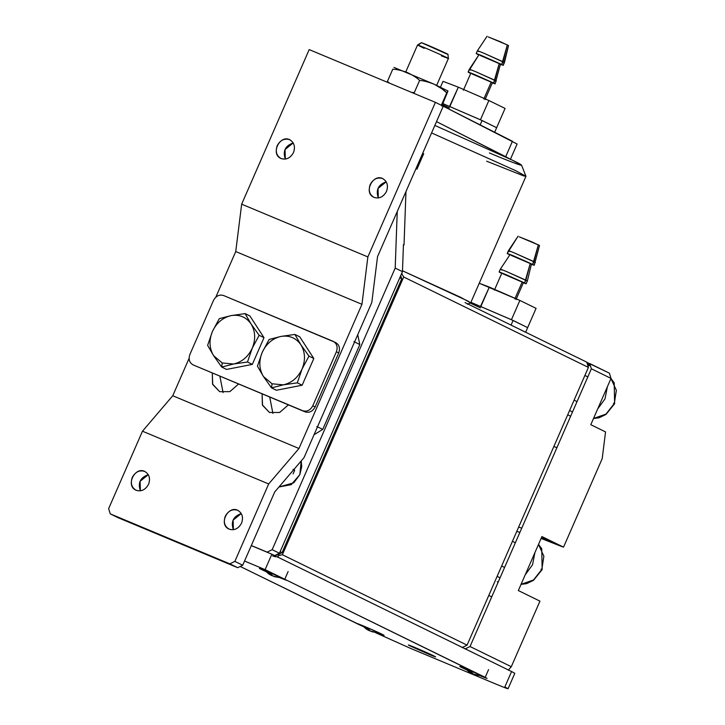 <?xml version="1.0" encoding="UTF-8"?>
<svg xmlns="http://www.w3.org/2000/svg" width="725" height="725" viewBox="0 0 725 725"><rect width="100%" height="100%" fill="white"/><g stroke="black" fill="none" stroke-linecap="round" stroke-linejoin="round"><path stroke-width="1.09" d="M496.643 127.709L482.089 120.531L480.059 125.162L482.089 120.531L442.884 103.593L480.439 119.779L496.643 127.709L505.071 108.424L488.868 100.494L480.439 119.779L488.868 100.494L458.318 87.172L449.591 106.339L450.524 106.729L449.899 106.457L458.318 87.172L443.011 81.336L440.483 87.127L443.011 81.336L458.318 87.172L488.868 100.494L505.071 108.424L496.643 127.709L482.089 120.531L480.059 125.162L482.089 120.531L442.884 103.593L480.439 119.779L496.643 127.709L505.071 108.424L488.868 100.494L480.439 119.779L488.868 100.494L458.318 87.172L449.591 106.339L450.524 106.729L449.899 106.457L458.318 87.172L443.011 81.336L440.483 87.127L443.011 81.336L458.318 87.172L488.868 100.494L505.071 108.424L496.643 127.709M487.127 128.434L494.377 132.104L487.127 128.434M508.515 45.621L507.337 44.95L502.942 61.725L504.419 62.577L502.942 61.725L507.337 44.95L488.242 36.921L507.337 44.95L501.727 64.507L503.213 65.35L500.377 64.371L501.727 64.507L502.942 61.725L484.046 53.297L504.419 62.577L502.942 61.725L507.337 44.95L488.242 36.921L500.776 41.914L508.515 45.621L504.428 62.568L503.204 65.35L482.823 56.088L503.213 65.35L508.515 45.621M478.899 51.611L478.473 51.393L478.899 51.611C476.017 50.125 477.73 50.687 484.046 53.297C477.73 50.687 476.017 50.125 478.899 51.611C476.017 50.125 477.73 50.687 484.046 53.297L502.942 61.725L501.727 64.507L502.942 61.725L484.046 53.297C477.73 50.687 476.017 50.125 478.899 51.611M478.835 54.964L477.684 54.393C474.793 52.907 476.515 53.478 482.823 56.088C476.515 53.478 474.793 52.907 477.684 54.393L478.835 54.964L477.684 54.393C474.793 52.907 476.515 53.478 482.823 56.088L501.727 64.507L482.823 56.088C476.515 53.478 474.793 52.907 477.684 54.393L478.835 54.964M500.44 64.144L499.253 63.474L494.858 80.239L496.326 81.091L494.858 80.239L499.253 63.474L480.149 55.435L499.842 63.764L499.253 63.474L493.634 83.022L495.121 83.864L492.329 82.904L493.634 83.022L494.858 80.239L475.953 71.811L496.335 81.082L494.858 80.239L499.253 63.474L480.149 55.435L500.44 64.144L495.121 83.873L474.739 74.602L495.121 83.864L500.44 64.144M470.806 70.126L470.38 69.908L470.806 70.126C467.924 68.639 469.637 69.201 475.953 71.811C469.637 69.201 467.924 68.639 470.806 70.126C467.924 68.639 469.637 69.201 475.953 71.811L494.858 80.239L493.634 83.022L494.858 80.239L475.953 71.811C469.637 69.201 467.924 68.639 470.806 70.126M470.715 73.461L469.592 72.917C466.71 71.431 468.423 71.992 474.739 74.602C468.423 71.992 466.71 71.431 469.592 72.917L470.715 73.461L469.592 72.917C466.71 71.431 468.423 71.992 474.739 74.602L493.634 83.022L474.739 74.602C468.423 71.992 466.71 71.431 469.592 72.917L470.715 73.461M491.233 82.016L471.993 73.923L491.233 82.016L483.82 98.99L491.233 82.016L492.42 82.686L471.993 73.923L491.233 82.016L483.82 98.99L491.233 82.016L492.42 82.686L491.233 82.016M449.455 107.925L442.413 104.663L449.455 107.925M527.646 327.637L513.092 320.459L511.071 325.081L525.616 332.231L511.071 325.081L513.092 320.459L470.906 302.334L511.442 319.707L527.646 327.637L536.074 308.352L519.87 300.422L511.442 319.707L519.87 300.422L489.33 287.1L480.593 306.267L481.527 306.657L480.902 306.385L489.33 287.1L479.234 283.257L519.87 300.422L536.074 308.352L527.646 327.637L513.092 320.459L511.071 325.081L510.391 324.782L511.071 325.081L513.092 320.459L470.906 302.334L511.442 319.707L527.646 327.637L536.074 308.352L519.87 300.422L511.442 319.707L519.87 300.422L489.33 287.1L480.593 306.267L481.527 306.657L480.902 306.385L489.33 287.1L479.234 283.257L519.87 300.422L536.074 308.352L525.625 332.267L511.071 325.081L525.625 332.267L527.646 327.646M539.518 245.548L538.34 244.878L533.944 261.643L535.422 262.495L533.944 261.643L538.34 244.878L519.254 236.848L538.92 245.177L538.34 244.878L532.73 264.435L534.216 265.278L531.389 264.299L532.73 264.435L533.944 261.643L515.049 253.224L535.431 262.495L533.944 261.643L538.34 244.878L519.254 236.848L531.778 241.842L539.518 245.548L534.216 265.278L513.835 256.016L534.216 265.278L539.518 245.548M509.902 251.539L509.476 251.321L509.902 251.539C507.02 250.053 508.733 250.614 515.049 253.224C508.733 250.614 507.02 250.053 509.902 251.539C507.02 250.053 508.733 250.614 515.049 253.224L533.944 261.643L532.73 264.435L533.944 261.643L515.049 253.224C508.733 250.614 507.02 250.053 509.902 251.539M509.847 254.892L508.687 254.321C505.805 252.835 507.518 253.406 513.835 256.016C507.518 253.406 505.805 252.835 508.687 254.321L509.847 254.892L508.687 254.321C505.805 252.835 507.518 253.406 513.835 256.016L532.73 264.435L513.835 256.016C507.518 253.406 505.805 252.835 508.687 254.321L509.847 254.892M531.443 264.063L530.265 263.402L525.861 280.158L527.347 281.01L526.123 283.792L523.332 282.832L526.123 283.792L523.332 282.832L524.637 282.949L525.861 280.158L530.265 263.402L511.152 255.363L523.695 260.357L530.845 263.692L530.265 263.402L524.637 282.949L505.742 274.53L526.123 283.792L527.347 281.01L506.956 271.739L525.861 280.158L530.265 263.402L511.152 255.363L531.443 264.063L527.347 281.001L525.861 280.158L524.637 282.949L525.861 280.158L506.956 271.739C500.649 269.129 498.936 268.567 501.818 270.053L501.383 269.836L501.818 270.053C498.936 268.567 500.649 269.129 506.956 271.739L527.347 281.001L531.443 264.063M500.332 269.211L509.974 254.693L500.332 269.202L499.117 271.993L500.594 272.836C497.713 271.349 499.425 271.92 505.742 274.53C499.425 271.92 497.713 271.349 500.594 272.836L499.117 271.993L500.332 269.202M522.236 281.943L503.005 273.851L522.236 281.943L514.822 298.908L522.236 281.943L523.423 282.614L503.005 273.851L522.236 281.943L514.822 298.908L522.236 281.943L523.423 282.614L522.236 281.943M480.467 307.853L470.235 303.059L480.467 307.853M501.818 270.053C498.936 268.567 500.649 269.129 506.956 271.739C500.649 269.129 498.936 268.567 501.818 270.053M501.718 273.388L500.594 272.836C497.713 271.349 499.425 271.92 505.742 274.53L524.637 282.949L505.742 274.53C499.425 271.92 497.713 271.349 500.594 272.836L501.718 273.388M389.506 83.167L387.431 81.408L392.742 69.265C395.886 69.138 400.708 70.207 407.223 72.464C413.386 75.509 417.509 78.182 419.585 80.484C422.757 80.466 427.641 81.726 434.23 84.245L393.965 67.407L434.23 84.245L447.987 90.978L434.23 84.245L442.032 88.885L446.763 92.827L447.987 90.978L442.322 104.871M447.479 91.558L441.462 104.971L446.763 92.827C444.652 90.417 440.474 87.553 434.23 84.245C427.641 81.726 422.757 80.466 419.585 80.484C417.509 78.182 413.386 75.509 407.223 72.464C400.708 70.207 395.886 69.138 392.742 69.265L387.431 81.408M414.283 92.637L419.585 80.484L414.283 92.637L411.555 92.383M441.788 106.095L447.987 90.978M421.388 42.657L418.098 45.149C422.675 46.545 454.022 60.51 447.814 58.39C454.022 60.51 422.675 46.545 418.098 45.149L421.388 42.657L447.416 54.257C452.862 56.115 425.403 43.881 421.388 42.657L417.528 45.023L405.792 71.866M447.923 54.357L448.394 58.508L441.416 55.87M424.197 48.348L417.528 45.023M118.139 517.713L110.282 513.871L108.641 508.624L142.472 431.203L172.749 395.741L189.098 358.331L172.749 395.741L298.963 448.494L268.676 483.956L234.855 561.386L229.843 563.851L110.282 513.871L118.139 517.713L237.709 567.693L229.843 563.851L237.709 567.693L118.139 517.713M274.73 491.94L242.712 565.228L237.709 567.693L242.712 565.228L234.855 561.386L242.712 565.228L274.73 491.94L304.038 457.62L371.807 302.488L377.535 256.632L443.256 106.194L435.399 102.352L367.865 256.922L361.956 304.31L298.963 448.494L361.956 304.31L367.865 256.922L241.661 204.169L309.194 49.59L241.661 204.169L235.743 251.548L241.661 204.169L367.865 256.922L435.399 102.352L309.194 49.59L435.399 102.352L443.256 106.194L436.522 121.628L509.72 158.875L505.697 156.691L512.439 141.257L505.697 156.691L436.522 121.628L377.535 256.632L371.807 302.488L304.038 457.62L274.73 491.94M140.106 481.282L140.387 490.852C137.659 482.877 140.297 477.485 148.308 474.685L140.106 481.282M233.106 520.151L233.387 529.73C230.659 521.755 233.296 516.363 241.298 513.563L233.106 520.151M223.073 392.569L219.892 376.257L223.073 392.569M212.289 373.076L212.552 384.06L219.693 391.681L229.834 391.636L238.552 384.06L229.834 391.636L219.693 391.681L212.715 384.486L212.289 373.076M272.899 413.395L269.718 397.083L272.899 413.395M262.106 393.902L262.377 404.885L269.51 412.507L279.651 412.462L288.378 404.885L279.651 412.462L269.51 412.507L262.541 405.311L262.106 393.902M378.323 197.988C375.595 190.013 378.233 184.621 386.235 181.821L378.042 188.418L378.323 197.988M386.516 191.4C383.289 197.109 379.057 199.076 373.792 197.282C363.18 192.651 373.085 173.166 382.9 178.685C387.268 181.513 388.473 185.745 386.516 191.4C383.498 196.901 379.392 198.922 374.2 197.472C369.542 194.808 368.2 190.512 370.176 184.567C373.194 179.066 377.299 177.045 382.492 178.495C387.15 181.159 388.491 185.464 386.516 191.4M285.324 159.119C282.596 151.135 285.233 145.752 293.235 142.952L285.043 149.54L285.324 159.119M293.516 152.522C290.299 158.24 286.058 160.198 280.802 158.413C270.18 153.773 280.086 134.297 289.9 139.807C294.268 142.635 295.474 146.876 293.516 152.522C290.498 158.032 286.393 160.053 281.209 158.594C276.542 155.938 275.201 151.634 277.186 145.698C280.203 140.197 284.309 138.167 289.493 139.626C294.16 142.29 295.501 146.586 293.516 152.522M148.589 484.264C145.363 489.973 141.121 491.94 135.865 490.145C125.244 485.514 135.149 466.03 144.973 471.549C149.341 474.377 150.546 478.618 148.589 484.264C145.562 489.765 141.466 491.786 136.273 490.336C131.615 487.671 130.273 483.376 132.249 477.44C135.267 471.93 139.372 469.909 144.565 471.368C149.223 474.023 150.564 478.328 148.589 484.264M241.579 523.133C238.362 528.851 234.121 530.818 228.864 529.023C218.243 524.383 228.148 504.908 237.963 510.418C242.331 513.246 243.537 517.487 241.579 523.133C238.561 528.643 234.456 530.664 229.272 529.205C224.605 526.549 223.264 522.245 225.248 516.309C228.266 510.808 232.372 508.778 237.555 510.237C242.222 512.901 243.564 517.197 241.579 523.133M510.355 159.427L517.097 144.003L443.256 106.194L512.439 141.257L511.923 142.444M215.814 297.159L235.743 251.548L361.956 304.31L235.743 251.548L215.814 297.159M298.963 448.494L172.749 395.741L142.472 431.203L268.676 483.956L298.963 448.494M108.641 508.624L110.282 513.871L229.843 563.851L234.855 561.386L268.676 483.956L142.472 431.203L108.641 508.624M278.953 487.001L293.779 482.805L299.869 474.585L301.745 466.528L301.201 460.937L299.869 474.585L291.196 484.662L278.953 487.001L291.196 484.662L299.869 474.585L301.201 460.937L299.869 474.585L291.196 484.662L278.953 487.001M251.321 545.526L267.163 552.142L272.165 549.677L395.188 268.087L397.246 211.528L395.188 268.087L272.165 549.677L267.163 552.142L268.531 552.822L251.321 545.526M415.896 168.825L416.975 169.115L415.896 168.825M416.975 169.115L423.708 153.691L422.639 153.392M274.431 555.703L279.433 553.238L272.165 549.677L279.433 553.238L274.431 555.703M403.435 244.678L402.457 271.639L279.433 553.238L402.457 271.639L395.188 268.087L402.457 271.639L403.435 244.678L404.024 244.968L403.435 244.678M403.435 244.724L404.024 244.968L405.964 191.554L404.024 244.968L403.435 244.724M293.045 469.347L294.703 470.217L293.072 473.951L294.703 470.217L293.96 469.891M293.489 469.882L294.703 470.217L293.489 469.882M357.733 334.705L359.827 344.538L322.752 429.399L314.043 434.728L322.752 429.399L316.852 426.517L322.752 429.399L359.827 344.538L353.927 341.656L359.827 344.538L357.733 334.705M333.11 341.303C336.898 343.469 337.995 346.967 336.382 351.797L312.783 405.801L315.148 406.952L312.783 405.801C310.336 410.278 306.992 411.918 302.778 410.74L305.134 411.891C309.348 413.078 312.692 411.428 315.148 406.952L338.738 352.948L336.382 351.797C337.995 346.967 336.898 343.469 333.11 341.303L223.508 295.492C219.285 294.305 215.95 295.954 213.494 300.422L189.896 354.425C188.292 359.256 189.379 362.754 193.167 364.92L305.134 411.891L193.167 364.92C189.379 362.754 188.292 359.256 189.896 354.425L213.494 300.422C215.95 295.954 219.285 294.305 223.508 295.492L335.802 342.608M193.167 364.92L302.778 410.74C306.992 411.918 310.336 410.278 312.783 405.801L336.382 351.797L338.738 352.948C340.351 348.118 339.255 344.62 335.467 342.454C339.255 344.62 340.351 348.118 338.738 352.948L315.148 406.952C312.692 411.428 309.348 413.078 305.134 411.891L194.318 365.4M283.357 384.848L297.295 382.845L302.08 368.971C298.002 377.589 291.758 382.882 283.357 384.848L272.047 383.788L271.531 387.884L283.357 384.848L271.531 387.884L272.047 383.788L263.438 376.52L271.531 387.884L263.438 376.52C259.088 369.215 258.68 361.15 262.223 352.314C266.311 343.695 272.546 338.403 280.947 336.427C289.375 335.113 296.017 337.895 300.875 344.765C305.225 352.06 305.624 360.126 302.08 368.971L308.977 356.12L300.875 344.765L294.885 334.433L280.947 336.427L269.12 339.463L262.223 352.314L257.438 366.188L263.438 376.52L257.438 366.188L262.223 352.314L269.12 339.463L280.947 336.427L294.885 334.433L299.724 336.799L294.885 334.433L300.875 344.765L308.977 356.12L313.816 358.494L299.724 336.799L313.816 358.494L308.977 356.12L302.08 368.971L297.295 382.845L283.357 384.848C291.758 382.882 298.002 377.589 302.08 368.971C305.624 360.126 305.225 352.06 300.875 344.765C296.017 337.895 289.375 335.113 280.947 336.427C272.546 338.403 266.311 343.695 262.223 352.314C258.68 361.15 259.088 369.215 263.438 376.52L272.047 383.788L283.357 384.848M276.37 390.249L271.531 387.884L276.37 390.249L302.144 385.22L297.295 382.845L302.144 385.22L313.816 358.494L302.144 385.22L276.37 390.249M233.541 364.022L247.479 362.02L252.264 348.145C248.177 356.763 241.942 362.056 233.541 364.022L222.222 362.962L221.714 367.058L233.541 364.022L221.714 367.058L222.222 362.962L213.612 355.694L221.714 367.058L213.612 355.694C209.262 348.39 208.863 340.324 212.407 331.488C216.494 322.87 222.729 317.577 231.13 315.602C239.558 314.288 246.201 317.07 251.058 323.939C255.408 331.234 255.807 339.3 252.264 348.145L259.151 335.294L251.058 323.939L245.068 313.608L231.13 315.602L219.294 318.638L212.407 331.488L207.622 345.363L213.612 355.694L207.622 345.363L212.407 331.488L219.294 318.638L231.13 315.602L245.068 313.608L249.907 315.973L245.068 313.608L251.058 323.939L259.151 335.294L264 337.669L249.907 315.973L264 337.669L259.151 335.294L252.264 348.145L247.479 362.02L233.541 364.022C241.942 362.056 248.177 356.763 252.264 348.145C255.807 339.3 255.408 331.234 251.058 323.939C246.201 317.07 239.558 314.288 231.13 315.602C222.729 317.577 216.494 322.87 212.407 331.488C208.863 340.324 209.262 348.39 213.612 355.694L222.222 362.962L233.541 364.022M226.553 369.424L221.714 367.058L226.553 369.424L252.318 364.394L247.479 362.02L252.318 364.394L264 337.669L252.318 364.394L226.553 369.424M497.142 576.312L500.023 577.888L497.142 576.312M519.907 532.368L516.753 531.425L519.907 532.368M525.208 574.834L532.549 564.766L534.914 552.622L532.549 564.766L525.208 574.834M569.614 410.441L572.487 412.017L569.614 410.441M590.458 365.853L587.757 365.318L590.458 365.853M597.672 408.963L605.013 398.895L607.378 386.751L605.013 398.895L597.672 408.963M613.486 403.281L614.302 403.535L605.973 414.111L593.53 418.452L605.973 414.111L614.302 403.535L613.486 403.281M610.957 378.55L616.359 390.34L614.302 403.535L616.359 390.34L610.957 378.55M541.022 569.152L541.829 569.406L533.509 579.982L521.067 584.314L533.509 579.982L541.829 569.406L541.022 569.152M538.494 544.412L543.886 556.211L541.829 569.406L543.886 556.211L538.494 544.412M429.227 653.732L428.964 654.34C435.535 657.049 437.121 657.548 433.704 655.826C425.475 651.757 400.952 641.507 410.459 646.111L428.964 654.34L429.227 653.732M435.589 656.868L433.704 655.826C437.121 657.548 435.535 657.049 428.964 654.34L410.459 646.111C407.051 644.389 408.637 644.888 415.208 647.606L433.704 655.826M408.583 645.069L410.459 646.111M377.48 632.816C384.051 635.535 385.637 636.033 382.229 634.312C374 630.233 349.477 619.984 358.984 624.588L362.953 626.454L358.984 624.588C355.567 622.866 357.153 623.364 363.723 626.083L382.229 634.312C385.637 636.033 384.051 635.535 377.48 632.816M384.114 635.354L382.229 634.312M357.099 623.545L240.211 566.461L358.984 624.588M480.439 675.854C487.019 678.573 488.596 679.071 485.188 677.349L488.559 669.637L485.188 677.349C476.959 673.271 452.436 663.022 461.943 667.625L465.912 669.501L461.943 667.625C458.535 665.912 460.112 666.411 466.683 669.121L485.188 677.349C488.596 679.071 487.019 678.573 480.439 675.854M487.073 678.392L284.762 579.257L288.133 571.536L284.762 579.257C276.533 575.179 252.01 564.929 261.517 569.533L265.486 571.4L261.517 569.533C258.109 567.811 259.686 568.309 266.265 571.028L284.762 579.257C288.169 580.979 286.593 580.48 280.013 577.762C286.593 580.48 288.169 580.979 284.762 579.257L265.114 569.642L244.542 561.041L265.114 569.642L485.188 677.349M460.058 666.592L461.943 667.625M286.647 580.299L284.762 579.257M259.632 568.491L261.517 569.533M375.586 632.717L410.35 648.304L496.698 684.409C507.971 689.058 510.681 689.919 504.836 686.965L508.062 688.75L514.804 673.317L511.578 671.531L504.836 686.965C510.681 689.919 507.971 689.058 496.698 684.409L410.35 648.304L375.586 632.717M504.836 686.965L511.578 671.531L271.857 554.208L265.114 569.642L271.857 554.208L251.285 545.608L271.857 554.208L511.578 671.531L511.306 672.166M275.554 556.845L272.573 555.912M482.669 676.153L474.503 674.676L480.349 675.736L473.325 674.105L470.679 671.386L468.685 670.553L471.332 673.271L471.603 672.637M472.609 673.607L473.298 674.087M465.722 668.722L466.673 669.773L465.722 668.722M468.776 671.758L471.332 673.271L468.685 670.553L470.679 671.386L473.325 674.105L480.349 675.736L474.503 674.676M464.689 668.296L470.199 672.673M473.371 674.105L471.377 673.244M471.35 673.226L472.51 673.842M471.332 673.271L468.558 671.622M379.71 633.115L371.544 631.638L377.39 632.698L370.366 631.067L367.72 628.348L365.726 627.515L368.373 630.233L368.644 629.599M369.65 630.569L370.339 631.049M362.763 625.684L363.714 626.735L362.763 625.684M365.817 628.72L368.373 630.233L365.726 627.515L367.72 628.348L370.366 631.067L377.39 632.698L371.544 631.638M361.73 625.258L367.24 629.626M370.412 631.067L368.418 630.206M368.391 630.188L369.551 630.804M368.373 630.233L365.599 628.584M282.243 578.061L274.077 576.583L279.932 577.644L272.899 576.013L270.253 573.285L268.259 572.46L270.905 575.179L271.177 574.544M272.192 575.514L272.881 575.994M265.305 570.629L266.247 571.681L265.305 570.629M268.141 573.529L270.905 575.179L268.259 572.46L270.253 573.285L272.899 576.013L279.932 577.644L274.077 576.583M272.083 575.75L270.923 575.133L272.083 575.75M270.905 575.179L268.803 573.982M586.824 362.328L609.39 373.157L611.021 378.405L591.373 368.789L470.036 646.519L465.033 648.993M590.241 365.155L587.332 363.941L590.241 365.155M553.882 446.455L556.891 447.715L553.882 446.455M562.183 546.713L541.104 538.439L545.581 539.772L541.412 537.732L563.543 547.139L541.928 536.554L518.339 590.558L539.953 601.143L511.297 666.719L470.036 646.519L511.297 666.719L508.261 670.145L511.297 666.719L539.953 601.143L518.339 590.558L541.928 536.554L562.183 546.713M488.786 595.433L491.722 596.874L488.786 595.433M577.037 401.605L574.1 400.164M504.573 567.467L501.637 566.035M590.803 424.696L605.547 431.91L590.803 424.696L611.021 378.405L590.803 424.696M567.738 414.736L570.629 416.259L567.738 414.736M498.166 582.13L497.241 581.704M518.629 527.129L521.755 528.126L518.629 527.129M602.212 458.617L563.543 547.139L602.212 458.617L605.547 431.91L602.212 458.617M589.742 363.542L591.373 368.789L611.021 378.405L609.39 373.157L589.742 363.542M465.006 302.561L586.779 362.165L465.006 302.561M403.707 277.004L588.41 367.412L586.779 362.165L588.41 367.412L403.707 277.004L401.904 273.905L403.707 277.004L282.369 554.743L403.707 277.004M402.003 272.691L401.904 273.905L402.003 272.691M401.423 274.005L401.904 273.905L401.423 274.005M278.309 554.507L278.88 555.495L282.369 554.743L467.072 645.141L588.41 367.412L467.072 645.141L282.369 554.743L278.88 555.495L277.367 557.208L278.88 555.495L278.309 554.507M462.07 647.615L467.072 645.141L462.07 647.615M467.29 304.21L470.616 302.914L468.232 301.192L402.493 270.797L460.457 297.214L470.67 302.869L525.942 176.347L515.729 170.692L431.583 132.929L515.729 170.692L525.942 176.284L523.532 175.849L486.638 161.195M525.942 176.284L521.592 165.209L512.457 160.207L434.855 125.425L512.457 160.207C531.507 169.351 518.828 165.354 489.402 152.948M280.113 551.689L399.765 277.811L280.113 551.689L282.07 552.649L401.732 278.781L399.765 277.811L401.732 278.781L400.735 275.591L401.732 278.781L282.07 552.649L280.113 551.689M277.068 555.123L282.07 552.649L277.068 555.123L276.334 554.761L277.068 555.123M496.643 127.718L494.622 132.34L496.643 127.718M477.412 50.759L487.073 36.25L477.412 50.759L476.198 53.55L477.412 50.768M469.329 69.274L478.971 54.765L468.105 72.065L469.329 69.283M470.806 73.252L463.393 90.217L470.806 73.252M492.42 82.686L485.007 99.66L492.42 82.686M508.424 250.687L518.076 236.178L507.201 253.478L508.424 250.687M501.818 273.171L494.396 290.145L501.818 273.171M523.423 282.614L516.01 299.588L523.423 282.614M448.385 58.517L436.667 85.351M610.976 378.513L614.211 382.854L614.619 403.716L606 414.437L599.049 417.781L593.503 418.515M538.512 544.375L541.747 548.725L542.155 569.587L533.537 580.299L526.586 583.652L521.03 584.377M264.263 570.203L269.337 574.309M587.839 376.882L584.903 375.45M515.366 542.753L512.43 541.321M569.714 415.833L570.62 416.286"/></g></svg>
